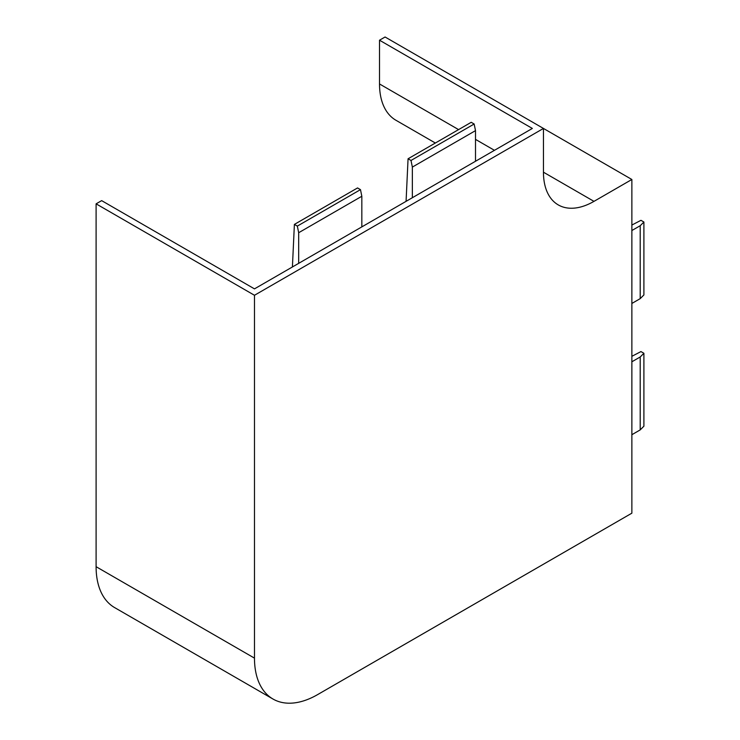 <?xml version="1.0" encoding="UTF-8"?>
<svg xmlns="http://www.w3.org/2000/svg" width="740" height="740" viewBox="0 0 740 740"><rect width="100%" height="100%" fill="white"/><g stroke="black" fill="none" stroke-linecap="round" stroke-linejoin="round"><path stroke-width="1.11" d="M96.098 566.692A89.309 51.56 120 0 0 114.589 607.577L272.977 699.023A89.309 51.56 120 0 0 317.627 694.601L631.868 513.172L631.868 179.487L385.078 37L379.518 40.21L532.347 128.446L254.477 288.868L101.658 200.633L96.098 203.842L96.098 566.692L254.477 658.138A89.309 51.56 120 0 0 272.977 699.023M631.868 179.487L593.98 201.363A71.447 41.246 -60 0 1 558.256 204.906A71.447 41.246 -60 0 1 543.456 172.198L543.456 128.446L254.477 295.279L96.098 203.842M254.477 295.279L254.477 658.138M435.351 143.024L395.946 120.269A79.309 45.788 -60 0 1 379.518 83.962L379.518 40.21M631.868 225.053L640.96 220.326L643.902 222.019L640.202 225.719L640.202 298.636L631.868 303.456M640.202 225.719L631.868 230.529M643.902 222.019L643.902 294.946L640.202 298.636M631.868 356.31L640.96 351.583L643.902 353.276L643.902 426.203L640.202 429.894L640.202 356.976L631.868 361.786M640.202 429.894L631.868 434.713M643.902 353.276L640.202 356.976M406.075 201.345L408.064 158.776L471.214 122.313L474.155 124.015L475.505 130.629L412.356 167.092L412.356 197.719M475.505 130.629L475.505 161.255M408.064 158.776L411.005 160.469L412.356 167.092M474.155 124.015L411.005 160.469M292.411 266.964L294.391 224.405L297.332 226.098L298.683 232.721L361.832 196.257L361.832 226.884M298.683 232.721L298.683 263.348M297.332 226.098L360.482 189.644L361.832 196.257M294.391 224.405L357.54 187.942L360.482 189.644M593.98 201.363L543.456 172.198M494.45 150.322L475.505 139.379M458.578 129.611L379.518 83.962"/></g></svg>
